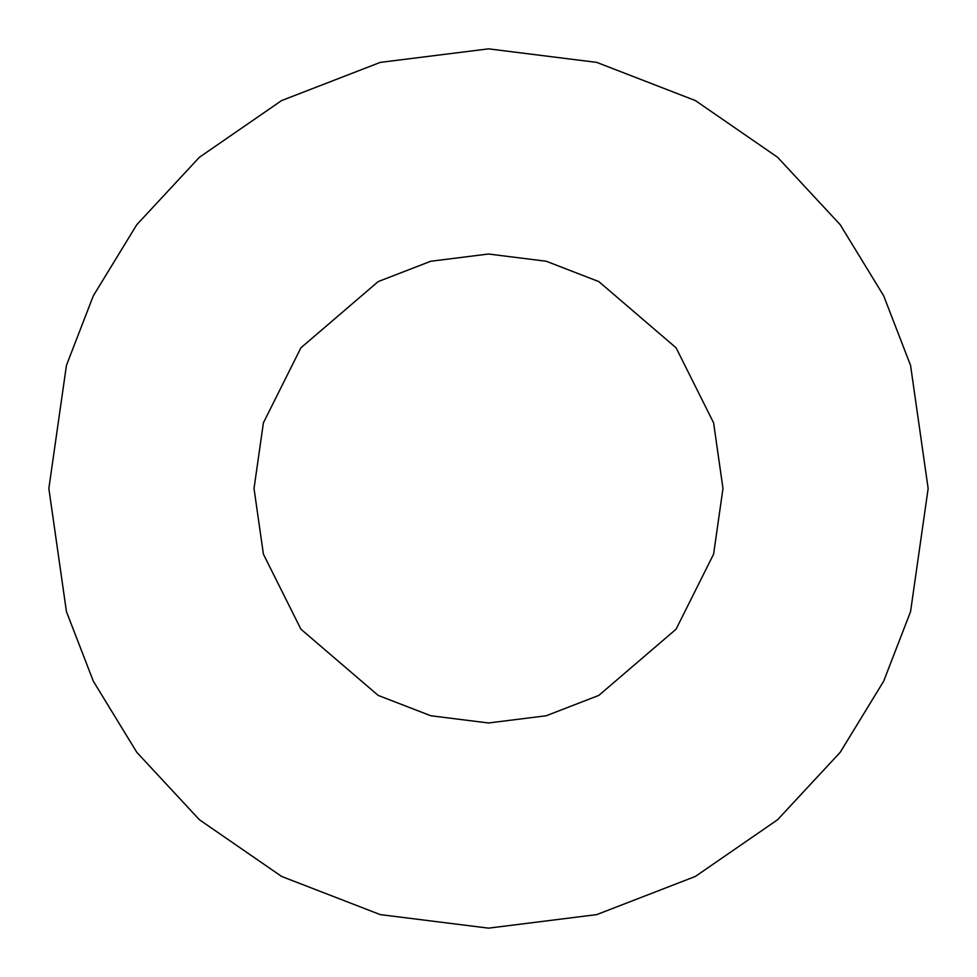 <?xml version="1.0" encoding="UTF-8"?>
<svg xmlns="http://www.w3.org/2000/svg" width="977" height="977" viewBox="0 0 977 977"><rect width="100%" height="100%" fill="white"/><g stroke="black" fill="none" stroke-linecap="round" stroke-linejoin="round"><path stroke-width="1.47" d="M254.02 488.5L263.399 554.154L300.916 629.188L378.16 695.392L430.784 715.762L488.5 722.98L546.216 715.762L598.84 695.392L676.084 629.188L713.601 554.154L722.98 488.5L713.601 422.846L676.084 347.812L598.84 281.608L546.216 261.238L488.5 254.02L430.784 261.238L378.16 281.608L300.916 347.812L263.399 422.846L254.02 488.5L263.399 422.846L300.916 347.812L378.16 281.608L430.784 261.238L488.5 254.02L546.216 261.238L598.84 281.608L676.084 347.812L713.601 422.846L722.98 488.5L713.601 554.154L676.084 629.188L598.84 695.392L546.216 715.762L488.5 722.98L430.784 715.762L378.16 695.392L300.916 629.188L263.399 554.154L254.02 488.5M48.85 488.5L66.436 365.398L93.303 295.848L136.78 224.71L199.418 157.26L281.608 100.57L380.273 62.381L488.5 48.85L596.727 62.381L695.392 100.57L777.582 157.26L840.22 224.71L883.697 295.848L910.564 365.398L928.15 488.5L910.564 611.602L883.697 681.152L840.22 752.29L777.582 819.74L695.392 876.43L596.727 914.619L488.5 928.15L380.273 914.619L281.608 876.43L199.418 819.74L136.78 752.29L93.303 681.152L66.436 611.602L48.85 488.5L66.436 611.602L93.303 681.152L136.78 752.29L199.418 819.74L281.608 876.43L380.273 914.619L488.5 928.15L596.727 914.619L695.392 876.43L777.582 819.74L840.22 752.29L883.697 681.152L910.564 611.602L928.15 488.5L910.564 365.398L883.697 295.848L840.22 224.71L777.582 157.26L695.392 100.57L596.727 62.381L488.5 48.85L380.273 62.381L281.608 100.57L199.418 157.26L136.78 224.71L93.303 295.848L66.436 365.398L48.85 488.5"/></g></svg>
